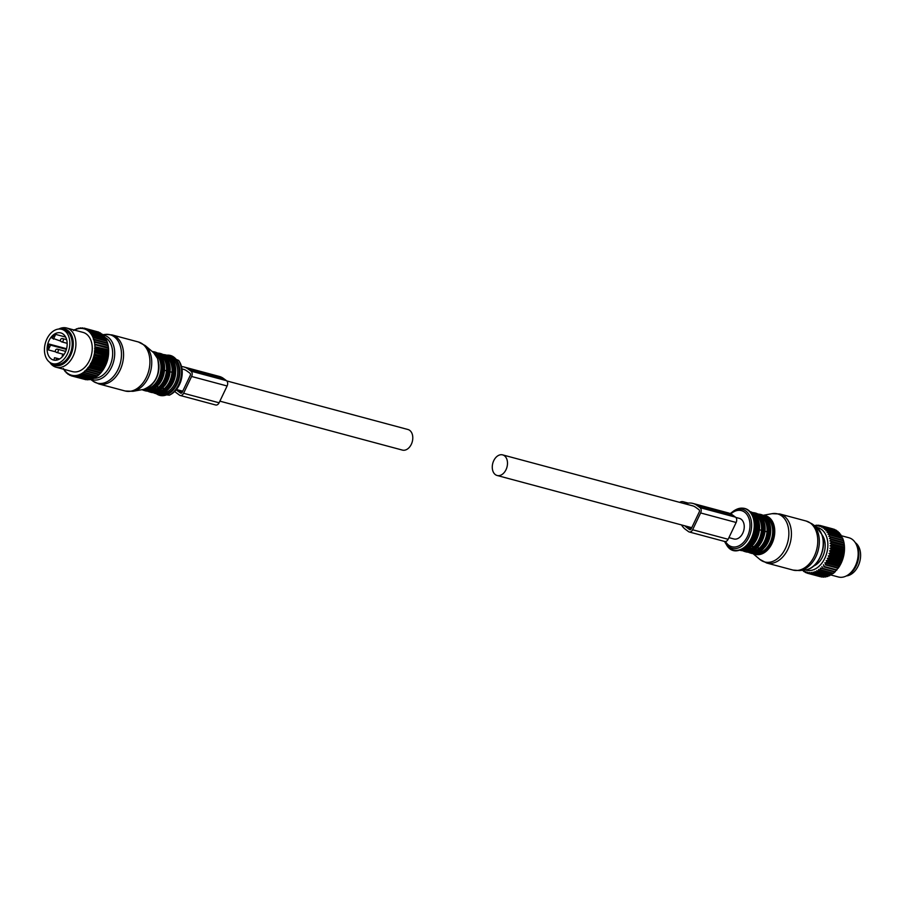 <?xml version="1.0" encoding="UTF-8"?>
<svg xmlns="http://www.w3.org/2000/svg" width="905" height="905" viewBox="0 0 905 905"><rect width="100%" height="100%" fill="white"/><g stroke="black" fill="none" stroke-linecap="round" stroke-linejoin="round"><path stroke-width="1.36" d="M63.825 329.873A17.772 12.251 105 0 1 64.108 329.94A17.772 12.251 105 0 1 71.393 350.077A17.772 12.251 105 0 1 55.182 364.342A17.772 12.251 105 0 1 54.911 364.274A17.772 12.251 105 0 1 54.628 364.195M61.461 329.239A17.772 12.251 105 0 1 61.744 329.307A17.772 12.251 105 0 1 69.029 349.443A17.772 12.251 105 0 1 52.818 363.708A17.772 12.251 105 0 1 52.535 363.64A17.772 12.251 105 0 1 45.25 343.504A17.772 12.251 105 0 1 61.461 329.239M60.556 332.848A14.05 9.684 105 0 1 60.782 332.904A14.05 9.684 105 0 1 66.54 348.821A14.05 9.684 105 0 1 53.723 360.1A14.05 9.684 105 0 1 53.497 360.043A14.05 9.684 105 0 1 47.739 344.126A14.05 9.684 105 0 1 60.556 332.848M55.759 351.887L48.293 349.896A14.05 9.684 105 0 1 49.04 344.036L66.563 348.73M54.096 360.179A14.05 9.684 105 0 1 53.927 360.111L54.515 357.724L56.574 358.188L56.065 360.224M60.68 341.094L51.902 338.029A14.05 9.684 105 0 1 55.68 334.398L65.635 337.067M66.382 349.387L50.556 345.144L49.04 344.036M48.293 349.896L50.556 345.144M53.418 339.149L55.68 334.398M59.583 359.002L56.574 358.188M855.282 542.649A17.772 12.251 105 0 1 859.75 561.688A17.772 12.251 105 0 1 846.356 575.931M75.341 329.782L74.764 329.624A24.707 17.037 -75 0 0 74.368 329.839L73.565 330.574M75.42 329.612A24.028 16.573 105 0 1 76.71 329.115L77.31 328.922L76.687 328.764A24.707 17.037 -75 0 0 76.291 328.922L75.172 330.144L74.764 329.624M104.799 366.876L105.104 366.287A22.003 15.17 -75 0 0 108.589 353.312L108.611 352.656M97.197 331.694L84.346 328.187A24.707 17.037 -75 0 0 83.961 328.108L82.909 328.56A24.028 16.573 105 0 1 84.12 328.832L84.346 328.187M98.916 332.203A24.707 17.037 -75 0 0 98.555 332.056L85.76 328.628A24.707 17.037 -75 0 1 86.133 328.775L99.177 332.588M100.602 333.085A24.707 17.037 -75 0 0 100.263 332.87L87.48 329.443A24.707 17.037 -75 0 1 87.819 329.646L100.602 333.085L101.552 334.692M102.174 334.228A24.707 17.037 -75 0 0 101.858 333.968L89.075 330.54A24.707 17.037 -75 0 1 89.391 330.8L102.174 334.228L103.012 335.879M103.611 335.631A24.707 17.037 -75 0 0 103.328 335.314L90.534 331.886A24.707 17.037 -75 0 1 90.828 332.203L103.611 335.631L104.324 337.316M104.89 337.271A24.707 17.037 -75 0 0 104.641 336.909L91.858 333.481A24.707 17.037 -75 0 1 92.106 333.843L104.89 337.271L105.489 338.979M106.009 339.137A24.707 17.037 -75 0 0 105.794 338.73L93 335.303A24.707 17.037 -75 0 1 93.226 335.71L106.009 339.137L106.485 340.834M106.937 341.208A24.707 17.037 -75 0 0 106.756 340.755L93.973 337.327A24.707 17.037 -75 0 1 94.154 337.78L106.937 341.208L107.537 342.972L94.754 339.533A24.707 17.037 -75 0 1 94.889 340.02L107.684 343.448A24.707 17.037 -75 0 0 107.537 342.972M105.772 364.862L91.824 361.638A24.028 16.573 105 0 1 91.054 363.233L104.969 366.548L104.652 367.147L104.969 366.548A24.707 17.037 -75 0 0 105.218 366.039L106.077 364.093A24.707 17.037 -75 0 0 106.281 363.572L106.994 361.548A24.707 17.037 -75 0 0 107.163 361.005L107.718 358.923A24.707 17.037 -75 0 0 107.842 358.369L108.238 356.253A24.707 17.037 -75 0 0 108.329 355.699L108.555 353.584A24.707 17.037 -75 0 0 108.589 353.029L95.806 349.602L94.595 348.583L108.623 352.339L108.589 353.029L108.657 350.936A24.707 17.037 -75 0 0 108.645 350.382L108.543 348.346A24.707 17.037 -75 0 0 108.487 347.814L108.215 345.834A24.707 17.037 -75 0 0 108.125 345.325L107.684 343.448M91.19 364.964L90.624 363.391L104.652 367.147L103.973 368.392L91.19 364.964A24.707 17.037 -75 0 1 90.907 365.428L103.702 368.855A24.707 17.037 -75 0 0 103.973 368.392M98.769 374.681L84.742 370.926L84.595 371.491A24.028 16.573 105 0 1 83.396 372.441L97.242 376.254A24.707 17.037 -75 0 0 97.627 375.948L99.03 374.727A24.707 17.037 -75 0 0 99.38 374.376L100.704 372.973A24.707 17.037 -75 0 0 101.043 372.577L102.265 371.016A24.707 17.037 -75 0 0 102.582 370.575L103.702 368.855M97.039 376.039L95.783 377.272L83 373.844A24.707 17.037 -75 0 1 82.604 374.093L95.387 377.521A24.707 17.037 -75 0 0 95.783 377.272M95.251 377.159L93.882 378.335L81.099 374.908A24.707 17.037 -75 0 1 80.692 375.089L93.487 378.516A24.707 17.037 -75 0 0 93.882 378.335M93.407 378.007L91.948 379.116L79.165 375.688A24.707 17.037 -75 0 1 78.758 375.813L91.541 379.24A24.707 17.037 -75 0 0 91.948 379.116M91.552 378.595L90.002 379.614L77.219 376.186A24.707 17.037 -75 0 1 76.812 376.254L89.595 379.681A24.707 17.037 -75 0 0 90.002 379.614M89.697 378.901L88.068 379.817L75.285 376.39A24.707 17.037 -75 0 1 74.889 376.401L87.672 379.829A24.707 17.037 -75 0 0 88.068 379.817M86.586 379.534L73.384 376.299A24.707 17.037 -75 0 1 73 376.242L85.783 379.67A24.707 17.037 -75 0 0 86.179 379.727M84.425 379.308L71.552 375.914A24.707 17.037 -75 0 1 71.178 375.801L70.488 374.885A24.028 16.573 105 0 0 71.676 375.258L71.552 375.914M78.633 328.176A24.707 17.037 -75 0 0 78.226 328.277L77.31 328.922A24.028 16.573 105 0 1 78.599 328.617L79.414 328.391M80.579 327.893A24.707 17.037 -75 0 0 80.172 327.927L79.199 328.515A24.028 16.573 105 0 1 80.477 328.402L81.541 328.153M82.491 327.893A24.707 17.037 -75 0 0 82.095 327.87L81.077 328.391A24.028 16.573 105 0 1 82.332 328.47L83.701 328.221M108.215 345.834L95.432 342.407A24.707 17.037 -75 0 0 95.33 341.898L108.125 345.325M108.487 347.814L95.704 344.386A24.707 17.037 -75 0 1 95.76 344.918L108.543 348.346M108.645 350.382L95.862 346.954A24.707 17.037 -75 0 1 95.873 347.509L108.657 350.936M108.555 353.584L95.772 350.156A24.707 17.037 -75 0 0 95.806 349.602M108.329 355.699L95.534 352.271A24.707 17.037 -75 0 1 95.455 352.826L108.238 356.253M107.718 358.923L94.935 355.495A24.707 17.037 -75 0 0 95.059 354.941L107.842 358.369M106.994 361.548L94.211 358.12A24.707 17.037 -75 0 0 94.38 357.577L107.163 361.005M106.077 364.093L93.283 360.665A24.707 17.037 -75 0 0 93.498 360.145L106.281 363.572M105.218 366.039L92.434 362.611A24.707 17.037 -75 0 1 92.186 363.12M102.265 371.016L89.482 367.577A24.707 17.037 -75 0 0 89.799 367.147L102.582 370.575M99.38 374.376L86.597 370.948A24.707 17.037 -75 0 1 86.235 371.299L99.03 374.727M97.627 375.948L84.844 372.521A24.707 17.037 -75 0 1 84.459 372.826M70.488 374.885L69.945 374.67A24.028 16.573 105 0 1 68.814 374.104L69.436 375.066A24.707 17.037 -75 0 0 69.787 375.247L70.997 375.575M68.814 374.104L68.305 373.799A24.028 16.573 105 0 1 67.253 373.064L67.807 374.059A24.707 17.037 -75 0 0 68.135 374.297L69.097 374.557M67.253 373.064L66.789 372.679A24.028 16.573 105 0 1 65.827 371.763L66.291 372.781A24.707 17.037 -75 0 0 66.597 373.075L67.377 373.279M64.934 371.254A24.707 17.037 -75 0 0 65.205 371.593L65.827 371.763L65.398 371.299A24.028 16.573 105 0 1 64.538 370.224L64.934 371.254M63.407 368.459L63.735 369.5A24.707 17.037 -75 0 0 63.972 369.885L64.549 370.043M100.704 372.973L87.921 369.545A24.707 17.037 -75 0 0 88.26 369.15L101.043 372.577M84.12 328.832L84.674 329.001A24.028 16.573 105 0 1 85.839 329.465L86.133 328.775M84.674 329.001L85.76 328.628M85.839 329.465L86.36 329.725A24.028 16.573 105 0 1 87.457 330.382L87.819 329.646M86.36 329.725L87.48 329.443M87.457 330.382L87.943 330.721A24.028 16.573 105 0 1 88.95 331.558L89.391 330.8M87.943 330.721L89.075 330.54M88.95 331.558L89.403 331.977A24.028 16.573 105 0 1 90.319 332.983L90.828 332.203M89.403 331.977L90.534 331.886M90.319 332.983L90.715 333.481A24.028 16.573 105 0 1 91.529 334.635L92.106 333.843M90.715 333.481L91.858 333.481M91.529 334.635L91.88 335.201A24.028 16.573 105 0 1 92.57 336.49L93.226 335.71M91.88 335.201L93 335.303M92.57 336.49L92.864 337.124A24.028 16.573 105 0 1 93.43 338.549L94.154 337.78M92.864 337.124L93.973 337.327M107.299 342.882L93.668 339.228A24.028 16.573 105 0 1 94.109 340.766L94.889 340.02M93.668 339.228L94.754 339.533M107.933 345.077L94.278 341.49A24.028 16.573 105 0 1 94.584 343.119L95.432 342.407M94.278 341.49L95.33 341.898M108.362 347.407L95.704 344.386M94.686 343.889A24.028 16.573 105 0 1 94.844 345.574L95.76 344.918M108.6 349.839L95.862 346.954M94.889 346.377A24.028 16.573 105 0 1 94.912 348.12L95.873 347.509M94.889 348.934A24.028 16.573 105 0 1 94.765 350.699L95.772 350.156M108.453 354.884L94.425 351.129L95.534 352.271M94.674 351.525A24.028 16.573 105 0 1 94.403 353.301L95.455 352.826M108.068 357.441L94.256 354.127A24.028 16.573 105 0 1 93.849 355.88L94.935 355.495M94.256 354.127L95.059 354.941M107.491 359.975L93.634 356.694A24.028 16.573 105 0 1 93.102 358.425L94.211 358.12M93.634 356.694L94.38 357.577M106.722 362.464L92.819 359.217A24.028 16.573 105 0 1 92.163 360.88L93.283 360.665M92.819 359.217L93.498 360.145M91.824 361.638L92.434 362.611M90.658 363.957A24.028 16.573 105 0 1 89.776 365.45L90.907 365.428M103.374 369.308L89.335 366.118A24.028 16.573 105 0 1 88.351 367.498L89.482 367.577M89.335 366.118L89.799 367.147M100.421 373.098L86.394 369.331L86.597 370.948M86.292 369.919A24.028 16.573 105 0 1 85.149 371.016L86.235 371.299M84.595 371.491L84.844 372.521M83.396 372.441L82.83 372.837A24.028 16.573 105 0 1 81.574 373.618L82.604 374.093M82.83 372.837L83 373.844M81.574 373.618L80.986 373.935A24.028 16.573 105 0 1 79.708 374.523L80.692 375.089M80.986 373.935L81.099 374.908M79.708 374.523L79.12 374.76A24.028 16.573 105 0 1 77.819 375.168L78.758 375.813M79.12 374.76L79.165 375.688M77.819 375.168L77.219 375.315A24.028 16.573 105 0 1 75.93 375.518L76.812 376.254M77.219 375.315L77.219 376.186M75.93 375.518L75.341 375.575A24.028 16.573 105 0 1 74.063 375.598L74.889 376.401M75.341 375.575L75.285 376.39M74.063 375.598L73.486 375.564A24.028 16.573 105 0 1 72.242 375.383L73 376.242M73.486 375.564L73.384 376.299M69.945 374.67L69.787 375.247M64.538 370.224L64.153 369.681A24.028 16.573 105 0 1 63.916 369.319M101.96 371.299L87.932 367.532L87.876 368.109A24.028 16.573 105 0 1 86.801 369.364L87.921 369.545M87.876 368.109L88.26 369.15M72.242 375.383L71.676 375.258M93.272 339.115L93.43 338.549M82.332 328.47L82.909 328.56M80.477 328.402L81.077 328.391M78.599 328.617L79.199 328.515M49.775 362.339A20.306 14.005 -75 0 0 56.144 367.238L72.479 371.616A20.306 14.005 -75 0 0 86.552 365.303A20.306 14.005 -75 0 0 92.106 345.552A20.306 14.005 -75 0 0 83 332.384L66.665 328.006A20.306 14.005 -75 0 0 58.701 329.058M56.144 367.238A20.306 14.005 -75 0 0 70.217 360.925A20.306 14.005 -75 0 0 75.771 341.174A20.306 14.005 -75 0 0 66.665 328.006M59.289 329.024A18.937 13.066 105 0 1 72.49 337.746A18.937 13.066 105 0 1 67.966 359.579A18.937 13.066 105 0 1 50.273 362.667M805.642 569.924A22.003 15.17 -75 0 0 821.717 563.34A22.003 15.17 -75 0 0 827.656 541.371A22.003 15.17 -75 0 0 817.023 527.491M813.686 566.021A18.247 12.579 -75 0 0 820.077 560.874A18.247 12.579 -75 0 0 822.034 534.889M825.326 564.89L838.121 568.317L825.326 564.89A24.707 17.037 -75 0 0 825.643 564.46L824.896 562.774L826.751 562.74A24.707 17.037 -75 0 0 827.034 562.265L826.175 560.625L828.03 560.421A24.707 17.037 -75 0 0 828.279 559.923L827.294 558.328L829.127 557.978A24.707 17.037 -75 0 0 829.342 557.446L828.245 555.93L830.055 555.421A24.707 17.037 -75 0 0 830.224 554.878L829.014 553.441L830.779 552.797A24.707 17.037 -75 0 0 830.903 552.242L829.591 550.907L831.299 550.138A24.707 17.037 -75 0 0 831.39 549.573L829.964 548.351L831.616 547.468A24.707 17.037 -75 0 0 831.65 546.903L830.145 545.806L831.718 544.81A24.707 17.037 -75 0 0 831.706 544.267L830.123 543.305L831.605 542.219A24.707 17.037 -75 0 0 831.548 541.688L829.885 540.873L831.276 539.719A24.707 17.037 -75 0 0 831.175 539.21L829.455 538.543L830.745 537.332A24.707 17.037 -75 0 0 830.598 536.846L828.822 536.348L829.998 535.093A24.707 17.037 -75 0 0 829.817 534.64L828.007 534.301L829.071 533.022A24.707 17.037 -75 0 0 828.856 532.615L827.012 532.445L827.951 531.156A24.707 17.037 -75 0 0 827.702 530.794L825.846 530.783L826.672 529.504A24.707 17.037 -75 0 0 826.378 529.199L824.523 529.346L825.236 528.101A24.707 17.037 -75 0 0 824.919 527.841L823.075 528.158L823.663 526.959A24.707 17.037 -75 0 0 823.324 526.755L821.502 527.219L821.978 526.088A24.707 17.037 -75 0 0 821.616 525.941L819.828 526.552L820.19 525.5A24.707 17.037 -75 0 0 819.806 525.409L818.086 526.156L818.335 525.205A24.707 17.037 -75 0 0 817.939 525.172L816.276 526.043L816.423 525.194A24.707 17.037 -75 0 0 816.016 525.228L814.432 526.201L814.477 525.488A24.707 17.037 -75 0 0 814.342 525.522M837.51 568.521L836.887 569.89A24.707 17.037 -75 0 1 836.548 570.286L823.765 566.858A24.707 17.037 -75 0 0 824.104 566.462L823.482 564.765M802.339 570.286A24.707 17.037 -75 0 0 802.441 570.376L802.758 569.731L803.651 571.372A24.707 17.037 -75 0 0 803.979 571.598L804.274 570.795L805.28 572.379A24.707 17.037 -75 0 0 805.631 572.548L805.891 571.609L807.022 573.114A24.707 17.037 -75 0 0 807.396 573.227L807.611 572.141L808.844 573.555A24.707 17.037 -75 0 0 809.228 573.612L809.387 572.39L810.733 573.702A24.707 17.037 -75 0 0 811.129 573.702L811.219 572.367L812.656 573.555A24.707 17.037 -75 0 0 813.063 573.499L813.075 572.062L814.602 573.125A24.707 17.037 -75 0 0 815.009 573.001L814.93 571.474L816.548 572.401A24.707 17.037 -75 0 0 816.943 572.209L816.774 570.625L818.448 571.394A24.707 17.037 -75 0 0 818.844 571.157L818.561 569.505L820.303 570.127A24.707 17.037 -75 0 0 820.688 569.833L820.292 568.148L822.079 568.611A24.707 17.037 -75 0 0 822.441 568.261L821.944 566.564M815.258 525.692L814.477 525.488M817.385 525.454L816.423 525.194M819.545 525.522L818.335 525.205M833.697 529.821L832.973 528.927L820.19 525.5M835.417 530.454L834.761 529.515A24.707 17.037 -75 0 0 834.399 529.368L821.616 525.941M834.761 529.515L821.978 526.088M837.034 531.371L836.446 530.387A24.707 17.037 -75 0 0 836.107 530.183L823.324 526.755M836.446 530.387L823.663 526.959M838.528 532.547L838.019 531.529A24.707 17.037 -75 0 0 837.702 531.269L824.919 527.841M838.019 531.529L825.236 528.101M839.897 534.063L839.455 532.932A24.707 17.037 -75 0 0 839.173 532.626L826.378 529.199M839.455 532.932L826.672 529.504M841.073 535.896L840.745 534.584A24.707 17.037 -75 0 0 840.485 534.222L827.702 530.794M840.745 534.584L827.951 531.156M842.057 537.921L841.854 536.45A24.707 17.037 -75 0 0 841.639 536.043L828.856 532.615M841.854 536.45L829.071 533.022M844.456 549.991L844.456 549.969A24.028 16.573 105 0 1 844.456 549.991A24.028 16.573 105 0 1 844.342 551.688L844.399 550.896A24.707 17.037 -75 0 0 844.444 550.331L844.501 548.238A24.707 17.037 -75 0 0 844.489 547.695L844.388 545.647A24.707 17.037 -75 0 0 844.331 545.115L844.06 543.147A24.707 17.037 -75 0 0 843.969 542.638L843.528 540.76A24.707 17.037 -75 0 0 843.381 540.274L842.781 538.52A24.707 17.037 -75 0 0 842.612 538.068L829.817 534.64M842.781 538.52L829.998 535.093M843.381 540.274L830.598 536.846M843.528 540.76L830.745 537.332M843.969 542.638L831.175 539.21M844.06 543.147L831.276 539.719M844.388 545.647L831.605 542.219M844.331 545.115L831.548 541.688M844.501 548.238L831.718 544.81M844.489 547.695L831.706 544.267M844.399 550.896L831.616 547.468M844.467 549.923L831.65 546.903M844.342 551.688L844.252 552.514A24.028 16.573 105 0 1 843.98 554.29L844.082 553.566L831.299 550.138M844.082 553.566A24.707 17.037 -75 0 0 844.173 553.012L831.39 549.573M843.98 554.29L843.833 555.116A24.028 16.573 105 0 1 843.426 556.869L843.562 556.236A24.707 17.037 -75 0 0 843.686 555.67L830.903 552.242M843.562 556.236L830.779 552.797M843.426 556.869L843.211 557.684A24.028 16.573 105 0 1 842.679 559.414L842.838 558.849A24.707 17.037 -75 0 0 843.008 558.306L830.224 554.878M842.838 558.849L830.055 555.421M842.679 559.414L842.397 560.206A24.028 16.573 105 0 1 841.741 561.869L841.922 561.405A24.707 17.037 -75 0 0 842.125 560.874L829.342 557.446M841.922 561.405L829.127 557.978M838.121 568.317A24.707 17.037 -75 0 0 838.426 567.888L839.546 566.168A24.707 17.037 -75 0 0 839.817 565.693L840.813 563.849L828.03 560.421M840.621 564.222L840.813 563.849A24.707 17.037 -75 0 0 841.062 563.351L828.279 559.923M839.546 566.168L826.751 562.74M839.817 565.693L827.034 562.265M838.426 567.888L825.643 564.46M820.303 570.127L833.086 573.555A24.707 17.037 -75 0 0 833.471 573.261L834.874 572.039L822.079 568.611M834.874 572.039A24.707 17.037 -75 0 0 835.236 571.689L822.441 568.261M833.471 573.261L820.688 569.833M818.448 571.394L831.231 574.822A24.707 17.037 -75 0 0 831.627 574.585L818.844 571.157M816.548 572.401L829.331 575.829A24.707 17.037 -75 0 0 829.727 575.637L816.943 572.209M814.602 573.125L827.385 576.553A24.707 17.037 -75 0 0 827.792 576.428L815.009 573.001M812.656 573.555L825.439 576.994A24.707 17.037 -75 0 0 825.846 576.926L813.063 573.499M810.733 573.702L823.516 577.13A24.707 17.037 -75 0 0 823.912 577.13L811.129 573.702M808.844 573.555L821.627 576.983A24.707 17.037 -75 0 0 822.023 577.039L809.228 573.612M821.254 576.247L820.179 576.655L807.396 573.227M806.841 572.876L805.631 572.548M804.952 571.858L803.979 571.598M803.221 570.591L802.441 570.376M836.887 569.89L824.104 566.462M836.548 570.286L823.765 566.858M843.211 557.684L843.008 558.306M842.397 560.206L842.125 560.874M841.741 561.869L841.401 562.627A24.028 16.573 105 0 1 840.655 564.166A24.028 16.573 105 0 1 840.655 564.177L840.643 564.177M841.401 562.627L841.062 563.351M835.971 570.32L835.236 571.689M832.543 573.408L831.627 574.585M830.677 574.675L829.727 575.637M828.731 575.671L827.792 576.428M826.797 576.304L825.846 576.926M824.919 576.564L823.912 577.13M823.052 576.553L822.023 577.039M830.575 574.89L838.392 576.983A20.306 14.005 -75 0 0 846.695 575.75A20.306 14.005 -75 0 0 852.465 570.67A20.306 14.005 -75 0 0 855.485 542.977A20.306 14.005 -75 0 0 848.913 537.751L841.096 535.658M855.485 542.977L856.345 544.391A18.937 13.066 105 0 1 853.528 570.218A18.937 13.066 105 0 1 848.143 574.958L846.695 575.75M840.202 564.381L826.175 560.625M834.32 571.915L820.292 568.148M838.924 566.53L824.896 562.774M842.272 559.686L828.245 555.93M841.322 562.084L827.294 558.328M843.483 542.31L829.455 538.543M844.173 549.573L830.145 545.806M842.849 540.104L828.822 536.348M843.618 554.675L829.591 550.907M843.041 557.209L829.014 553.441M844.003 552.118L829.964 548.351M844.15 547.073L830.123 543.305M843.913 544.64L829.885 540.873M164.246 364.523A18.62 12.84 105 0 1 164.472 370.269A18.62 12.84 105 0 1 158.907 384.433M164.472 370.269L166.486 370.812C165.773 377.713 163.16 383.211 158.624 387.317A18.62 12.84 105 0 1 150.501 390.53M156.757 386.808L158.624 387.317L157.255 386.322M169.812 366.016A18.62 12.84 105 0 1 170.038 371.763A18.62 12.84 105 0 1 164.472 385.926M170.038 371.763L172.052 372.294C171.339 379.206 168.715 384.704 164.19 388.811A18.62 12.84 105 0 1 156.067 392.023M162.312 388.302L164.19 388.811L162.821 387.804M764.782 525.545A18.62 12.84 105 0 1 765.019 531.292L767.033 531.835A18.62 12.84 105 0 1 759.159 548.34A18.62 12.84 105 0 1 751.048 551.564M757.293 547.842L759.159 548.34L757.802 547.344M765.019 531.292L759.453 545.455M759.216 524.052A18.62 12.84 105 0 1 759.453 529.798L761.467 530.341A18.62 12.84 105 0 1 753.594 546.846A18.62 12.84 105 0 1 745.482 550.07M751.727 546.349L753.594 546.846L752.236 545.851M759.453 529.798L753.888 543.962M226.782 380.926L407.94 429.502A10.668 7.353 105 0 1 411.323 444.298A10.668 7.353 105 0 1 402.408 450.09L219.881 401.153M493.734 460.69A10.668 7.353 105 0 1 502.637 454.887A10.668 7.353 105 0 1 506.019 469.695A10.668 7.353 105 0 1 497.117 475.487A10.668 7.353 105 0 1 493.734 460.69M735.81 517.411L739.396 518.373A10.668 7.353 105 0 1 742.779 533.181A10.668 7.353 105 0 1 733.876 538.973L728.921 537.638M181.532 366.559A24.571 16.946 105 0 1 183.873 366.944A24.571 16.946 105 0 1 187.889 368.889L190.978 371.141A4.061 2.806 105 0 1 191.6 376.469L183.591 393.268A4.061 2.806 105 0 1 180.197 395.474A4.061 2.806 105 0 1 179.529 395.157L176.452 392.894A24.571 16.946 105 0 1 174.767 391.435M182.572 369.07A22.195 15.306 105 0 1 183.263 369.229A22.195 15.306 105 0 1 186.894 370.982L189.971 373.245A1.697 1.165 105 0 1 190.231 375.462L182.222 392.272A1.697 1.165 105 0 1 180.536 393.053L177.448 390.79A22.195 15.306 105 0 1 176.26 389.806M190.978 371.141L226.488 380.666A4.061 2.806 105 0 1 227.11 385.983L219.101 402.793A4.061 2.806 105 0 1 215.707 404.999L180.197 395.474M226.488 380.666L223.399 378.403A24.571 16.946 105 0 0 219.383 376.457L183.873 366.944M679.598 502.343A8.462 5.837 105 0 1 683.207 501.743A8.462 5.837 105 0 1 684.599 502.411L686.16 503.553A24.571 16.946 105 0 1 692.902 503.429L728.412 512.954A24.571 16.946 105 0 1 732.439 514.9L735.516 517.162A4.061 2.806 105 0 1 736.15 522.479L728.129 539.29A4.061 2.806 105 0 1 724.747 541.495L689.225 531.97A4.061 2.806 105 0 1 688.558 531.642L685.481 529.391A24.571 16.946 105 0 1 681.499 524.923M692.902 503.429A24.571 16.946 105 0 1 696.918 505.375L700.006 507.637A4.061 2.806 105 0 1 700.628 512.954L692.619 529.764A4.061 2.806 105 0 1 689.225 531.97M691.601 505.556A22.195 15.306 105 0 1 692.291 505.714A22.195 15.306 105 0 1 695.922 507.479L698.999 509.741A1.697 1.165 105 0 1 699.26 511.947L691.25 528.758A1.697 1.165 105 0 1 689.565 529.549L686.476 527.287A22.195 15.306 105 0 1 684.814 525.816M63.339 340.133A1.697 1.165 -75 0 0 62.581 338.594A1.697 1.697 0 0 0 60.454 340.065A1.697 1.697 0 0 0 61.698 341.864A1.697 1.165 -75 0 0 63.339 340.133M58.282 350.744A1.697 1.165 -75 0 0 57.524 349.206A1.697 1.697 0 0 0 55.397 350.676A1.697 1.697 0 0 0 56.642 352.475A1.697 1.165 -75 0 0 58.282 350.744M112.005 334.907A25.385 17.512 105 0 1 121.858 344.805A25.385 17.512 105 0 1 118.679 372.747A25.385 17.512 105 0 1 98.849 383.946L125.195 391.005A25.385 17.512 105 0 0 145.026 379.817A25.385 17.512 105 0 0 148.205 351.875A25.385 17.512 105 0 0 138.352 341.966L112.005 334.907L105.602 334.398A25.046 17.263 105 0 1 119.788 344.511A25.046 17.263 105 0 1 114.98 374.636A25.046 17.263 105 0 1 93.057 381.175L98.849 383.946M102.559 334.974A22.998 15.86 105 0 1 113.148 344.262A22.998 15.86 105 0 1 109.663 370.575A22.998 15.86 105 0 1 90.704 379.15M153.59 352.679L157.583 358.55C160.638 373.776 156.033 384.037 143.759 389.365A19.967 13.767 -75 0 0 157.481 358.414A19.967 13.767 -75 0 0 153.59 352.679L145.23 345.586A24.888 17.161 105 0 1 150.072 352.746A24.888 17.161 105 0 1 132.967 391.311L125.195 391.005M104.946 337.407A21.369 14.74 105 0 1 111.213 344.963A21.369 14.74 105 0 1 109.279 367.159A21.369 14.74 105 0 1 93.996 378.245M158.816 363.923A18.62 12.84 105 0 1 153.907 382.238M154.574 353.606A18.62 12.84 105 0 1 159.744 360.043A18.62 12.84 105 0 1 158.16 379.161A18.62 12.84 105 0 1 145.072 389.048M153.058 352.226A19.299 13.304 105 0 1 160.852 359.828A19.299 13.304 105 0 1 158.33 381.254A19.299 13.304 105 0 1 143.069 389.489M152.21 351.502L154.212 351.83A19.967 13.767 105 0 1 161.961 359.624A19.967 13.767 105 0 1 159.461 381.605A19.967 13.767 105 0 1 143.872 390.406L141.972 389.682M154.212 351.83L155.083 352.056A19.967 13.767 105 0 1 162.832 359.851A19.967 13.767 105 0 1 160.343 381.831A19.967 13.767 105 0 1 144.743 390.643L143.872 390.406M163.07 360.428A19.299 13.304 105 0 1 155.298 387.815M160.027 355.043A18.62 12.84 105 0 1 165.31 361.536A18.62 12.84 105 0 1 166.486 370.812M158.466 353.685A19.299 13.304 105 0 1 166.418 361.321A19.299 13.304 105 0 1 163.839 382.838A19.299 13.304 105 0 1 148.477 390.926M157.357 352.973L159.778 353.323A19.967 13.767 105 0 1 167.527 361.118A19.967 13.767 105 0 1 165.027 383.087A19.967 13.767 105 0 1 149.427 391.899L147.164 390.983M159.778 353.323L160.649 353.55A19.967 13.767 105 0 1 168.398 361.344A19.967 13.767 105 0 1 165.898 383.324A19.967 13.767 105 0 1 150.309 392.137L149.427 391.899M168.635 361.921A19.299 13.304 105 0 1 160.864 389.308M165.592 356.536A18.62 12.84 105 0 1 170.875 363.029A18.62 12.84 105 0 1 172.052 372.294M164.031 355.179A19.299 13.304 105 0 1 171.984 362.815A19.299 13.304 105 0 1 169.405 384.331A19.299 13.304 105 0 1 154.042 392.419M162.923 354.466L165.344 354.817A19.967 13.767 105 0 1 173.093 362.6A19.967 13.767 105 0 1 170.593 384.58A19.967 13.767 105 0 1 154.993 393.392L152.73 392.476M165.344 354.817L166.215 355.043A19.967 13.767 105 0 1 173.964 362.837A19.967 13.767 105 0 1 171.464 384.817A19.967 13.767 105 0 1 155.864 393.618L154.993 393.392M174.201 363.403A19.299 13.304 105 0 1 166.418 390.802M175.378 367.498A18.62 12.84 105 0 1 170.038 387.419M171.147 358.029A18.62 12.84 105 0 1 176.441 364.511A18.62 12.84 105 0 1 174.812 383.72A18.62 12.84 105 0 1 161.633 393.517M168.918 356.208A19.627 13.541 105 0 1 177.81 364.127A19.627 13.541 105 0 1 174.88 386.492A19.627 13.541 105 0 1 158.794 393.969M166.735 355.201A20.645 14.242 105 0 1 178.466 363.539A20.645 14.242 105 0 1 174.484 388.392A20.645 14.242 105 0 1 156.407 393.754M179.563 361.864L180.91 364.636C184.054 377.193 180.695 387.114 170.841 394.399A20.159 13.903 -75 0 0 180.876 364.545A20.159 13.903 -75 0 0 179.563 361.864L178.704 360.45A21.528 14.842 105 0 1 180.095 363.312A21.528 14.842 105 0 1 169.393 395.191L154.913 393.37M806.197 521.042L779.861 513.983A25.385 17.512 105 0 1 789.714 523.882A25.385 17.512 105 0 1 786.536 551.824A25.385 17.512 105 0 1 766.705 563.023L793.052 570.082A25.385 17.512 105 0 0 812.882 558.894A25.385 17.512 105 0 0 816.05 530.952A25.385 17.512 105 0 0 806.197 521.042L811.989 523.814A25.046 17.263 105 0 1 817.668 531.642A25.046 17.263 105 0 1 816.005 556.417A25.046 17.263 105 0 1 799.454 570.58L793.052 570.082M804.941 570.014C817.577 569.358 827.577 547.83 821.887 534.504L816.457 527.049A22.998 15.86 105 0 1 821.672 534.244A22.998 15.86 105 0 1 820.145 557.005A22.998 15.86 105 0 1 804.941 570.014L799.454 570.58M779.861 513.983L772.089 513.678A24.888 17.161 105 0 1 787.192 523.588A24.888 17.161 105 0 1 782.022 554.052A24.888 17.161 105 0 1 759.827 559.392L766.705 563.023M753.186 553.498A19.967 13.767 -75 0 0 770.076 546.903A19.967 13.767 -75 0 0 773.424 523.576A19.967 13.767 -75 0 0 763.39 515.454M764.521 516.167A19.322 13.326 105 0 1 772.542 523.825A19.322 13.326 105 0 1 769.929 545.41A19.322 13.326 105 0 1 754.521 553.453M766.128 517.558A18.62 12.84 105 0 1 771.411 524.052A18.62 12.84 105 0 1 769.793 543.26A18.62 12.84 105 0 1 756.614 553.046M770.347 527.038A18.62 12.84 105 0 1 765.008 546.959M768.911 522.309A19.299 13.304 105 0 1 769.171 522.943A19.299 13.304 105 0 1 761.399 550.331M761.184 514.583A19.967 13.767 105 0 1 768.933 522.377A19.967 13.767 105 0 1 766.445 544.346A19.967 13.767 105 0 1 750.845 553.159C762.508 557.175 775.053 535.862 769.227 522.592C767.542 518.327 764.861 515.658 761.184 514.583L760.313 514.345A19.967 13.767 105 0 1 768.062 522.14A19.967 13.767 105 0 1 765.562 544.12A19.967 13.767 105 0 1 749.974 552.921L750.845 553.159M759.001 514.707A19.299 13.304 105 0 1 766.954 522.355A19.299 13.304 105 0 1 764.374 543.871A19.299 13.304 105 0 1 749.012 551.96M760.562 516.065A18.62 12.84 105 0 1 765.845 522.558A18.62 12.84 105 0 1 767.033 531.835M763.605 521.45A19.299 13.304 105 0 1 755.833 548.837M755.618 513.09A19.967 13.767 105 0 1 763.379 520.884A19.967 13.767 105 0 1 760.879 542.864A19.967 13.767 105 0 1 745.279 551.665C756.942 555.681 769.488 534.38 763.662 521.11C761.987 516.834 759.306 514.164 755.618 513.09L754.747 512.852A19.967 13.767 105 0 1 762.496 520.647A19.967 13.767 105 0 1 760.008 542.627A19.967 13.767 105 0 1 744.408 551.428L745.279 551.665M753.435 513.214A19.299 13.304 105 0 1 761.399 520.861A19.299 13.304 105 0 1 758.809 542.378A19.299 13.304 105 0 1 743.458 550.466M754.996 514.572A18.62 12.84 105 0 1 760.291 521.065A18.62 12.84 105 0 1 761.467 530.341M757.779 519.323A19.299 13.304 105 0 1 758.039 519.956A19.299 13.304 105 0 1 750.268 547.355M750.143 511.619A19.967 13.767 105 0 1 757.813 519.391A19.967 13.767 105 0 1 755.347 541.314A19.967 13.767 105 0 1 739.804 550.195M750.222 511.71A19.967 13.767 105 0 1 756.942 519.153A19.967 13.767 105 0 1 754.815 540.466A19.967 13.767 105 0 1 739.917 550.161M751.67 513.497A19.299 13.304 105 0 1 755.833 519.368A19.299 13.304 105 0 1 754.623 538.283A19.299 13.304 105 0 1 742.066 549.335M753.582 517.207A18.62 12.84 105 0 1 754.725 519.572A18.62 12.84 105 0 1 745.573 547.084M752.813 516.891A21.528 14.842 105 0 1 746.636 545.229A21.528 14.842 105 0 1 726.342 544.527C736.466 563.159 762.27 536.699 753.548 517.128C749.657 508.633 743.684 506.189 735.663 509.798A21.528 14.842 105 0 1 752.813 516.891M726.342 544.527L724.6 541.45A20.159 13.903 -75 0 0 725.482 543.113A20.159 13.903 -75 0 0 744.487 543.769A20.159 13.903 -75 0 0 750.279 517.23A20.159 13.903 -75 0 0 734.204 510.59L735.663 509.798M730.844 513.904A18.688 12.896 105 0 1 748.729 517.909A18.688 12.896 105 0 1 743.197 542.706A18.688 12.896 105 0 1 725.527 541.541M817.713 563.43A16.414 11.324 105 0 1 814.851 564.958M822.509 536.382A16.414 11.324 105 0 1 824.229 539.142M816.163 564.652A16.505 11.38 105 0 1 814.489 565.308M822.374 535.896A16.505 11.38 105 0 1 823.493 537.298M183.591 393.268L219.101 402.793M191.6 376.469L227.11 385.983M187.889 368.889L223.399 378.403M177.448 390.79L182.312 392.103M180.536 393.053L181.113 393.211M692.619 529.764L728.129 539.29M700.628 512.954L736.15 522.479M700.006 507.637L735.516 517.162M696.918 505.375L732.439 514.9M684.599 502.411L687.608 503.225M686.476 527.287L691.341 528.588M689.565 529.549L690.153 529.708M61.744 329.307L64.108 329.94M52.535 363.64L54.911 364.274M66.653 339.68L62.581 338.594M67.174 343.334L61.698 341.864M64.244 354.228A1.697 1.697 0 0 0 62.445 356.615M65.68 351.4L57.524 349.206M63.429 354.296L56.642 352.475M102.435 334.737L105.602 334.398M145.23 345.586L138.352 341.966M90.477 379.308L93.057 381.175M143.759 389.365L132.967 391.311M155.083 352.056C158.76 353.142 161.441 355.812 163.126 360.077C168.952 373.346 156.407 394.659 144.743 390.643M160.649 353.55C164.325 354.624 167.006 357.305 168.692 361.57C174.518 374.84 161.972 396.141 150.309 392.137M166.215 355.043C169.891 356.118 172.572 358.799 174.258 363.063C180.084 376.333 167.538 397.634 155.864 393.618M178.704 360.45L165.253 354.794M170.841 394.399L169.393 395.191M816.457 527.049L811.989 523.814M763.085 515.307L772.089 513.678M752.847 553.487L759.827 559.392M760.313 514.345L757.892 514.006M747.7 552.005L749.974 552.921M754.747 512.852L752.327 512.513M742.134 550.523L744.408 551.428M739.713 550.172C751.376 554.188 763.922 532.887 758.107 519.617C756.422 515.341 753.741 512.671 750.064 511.597M734.204 510.59L730.222 513.599M182.018 368.923L183.93 369.432M176.498 389.523L182.742 391.186M502.637 454.887L692.97 505.929M497.117 475.487L691.771 527.683M683.207 501.743L688.332 503.112"/></g></svg>
